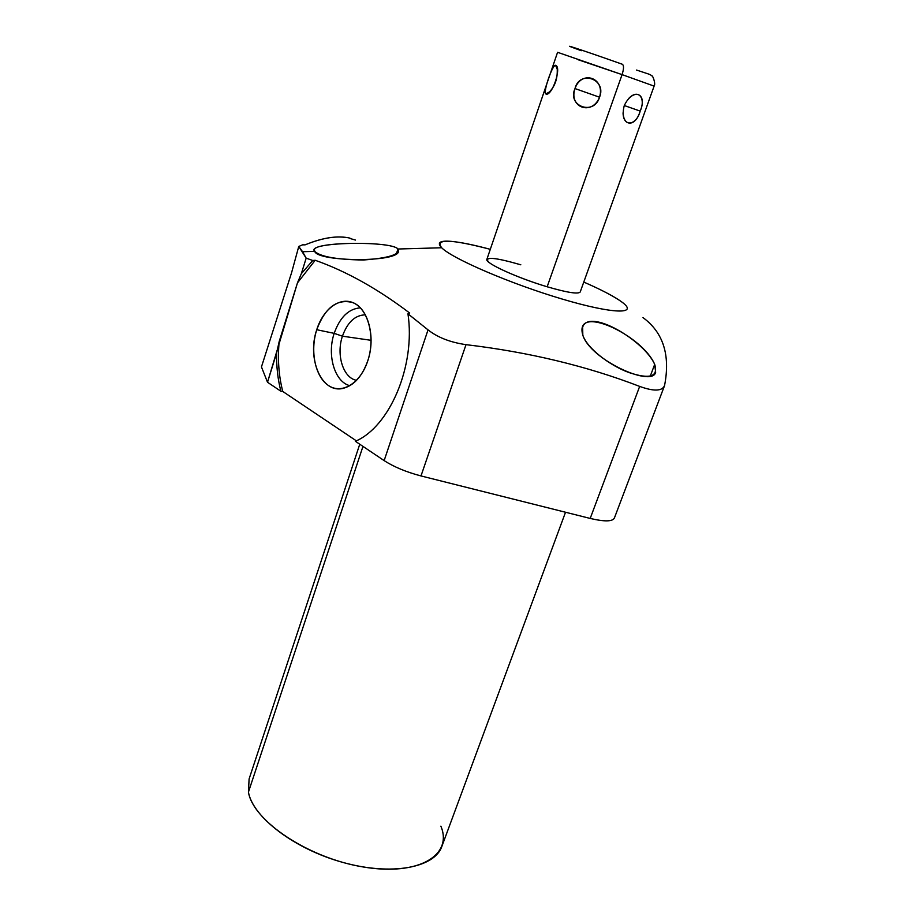 <?xml version="1.0" encoding="UTF-8"?>
<svg xmlns="http://www.w3.org/2000/svg" width="915" height="915" viewBox="0 0 915 915"><rect width="100%" height="100%" fill="white"/><g stroke="black" fill="none" stroke-linecap="round" stroke-linejoin="round"><path stroke-width="1.37" d="M614.423 517.833C612.867 521.653 604.792 521.847 590.198 518.439L639.665 386.404C653.401 391.391 661.648 391.265 664.393 386.038L664.564 385.501C670.466 355.146 663.272 332.511 643.005 317.608C663.272 332.511 670.466 355.146 664.564 385.501C662.22 391.254 653.916 391.551 639.665 386.404C586.675 366.023 528.79 352.103 466.01 344.658C450.317 342.382 437.656 337.452 428.037 329.869L407.953 313.788L409.691 313.056C377.826 288.877 346.328 271.275 315.195 260.272L312.747 260.489L306.17 258.156L302.556 251.717L314.737 251.373C320.399 256.715 336.594 259.597 363.324 260.009C388.864 258.099 400.415 254.427 397.956 249.006L441.682 247.771C452.319 258.693 510.421 283.707 561.696 298.908C613.13 314.257 639.299 314.68 621.971 302.099L619.466 300.326C611.506 295.065 599.6 288.968 583.77 282.072C601.613 289.849 614.342 296.529 621.971 302.099C639.299 314.68 613.13 314.257 561.696 298.908C510.421 283.707 452.319 258.693 441.682 247.771C434.728 238.552 450.923 239.067 490.291 249.326C473.615 244.854 460.519 242.189 451.004 241.343C439.783 240.451 436.672 242.601 441.682 247.771L397.956 249.006C391.117 240.382 304.638 242.006 314.737 251.373L302.556 251.717L298.759 246.467L302.602 244.831L305.107 244.854C320.502 238.495 333.769 235.99 344.921 237.34M520.818 264.801C495.118 257.389 484.298 256.406 488.37 261.839C494.477 267.477 522.488 279.418 547.159 286.772L622.074 74.618L654.111 86.102L622.074 74.618L547.159 286.772C517.364 278 484.287 262.788 486.883 259.322L557.578 52.304L622.074 74.618L578.2 59.761M349.953 238.117C337.807 235.338 322.858 237.58 305.107 244.854L302.602 244.831L298.759 246.467L291.599 272.659L261.45 366.915L267.512 382.253L276.627 352.984C276.353 366.435 277.783 379.187 280.905 391.254L267.512 382.253L297.455 282.895L279.178 341.57C277.531 359.115 278.72 375.745 282.769 391.46C278.72 375.745 277.531 359.115 279.178 341.57L276.627 352.984C276.353 366.435 277.783 379.187 280.905 391.254L282.769 391.46L356.335 440.824L282.769 391.46L280.905 391.254L267.512 382.253L261.45 366.915L291.599 272.659L298.759 246.467L306.17 258.156L312.747 260.489L301.332 273.699L297.455 282.895L315.195 260.272C346.328 271.275 377.826 288.877 409.691 313.056L407.953 313.788L428.037 329.869L384.14 460.611L355.375 441.282C389.733 426.802 415.765 365.771 407.953 313.788C415.765 365.771 389.733 426.802 355.375 441.282L384.14 460.611L428.037 329.869C437.656 337.452 450.317 342.382 466.01 344.658C528.79 352.103 586.675 366.023 639.665 386.404L590.198 518.439L420.991 475.937C406.249 472.049 393.965 466.936 384.14 460.611C393.965 466.936 406.249 472.049 420.991 475.937L466.01 344.658L420.991 475.937L590.198 518.439C604.277 521.744 612.318 521.664 614.331 518.187L664.393 386.027M565.527 512.24L441.842 846.478C434.545 867.797 391.483 875.987 342.976 862.445C294.447 849.12 252.769 817.129 248.434 792.104L362.969 446.383L248.434 792.104L249.097 778.974L359.755 444.233M440.87 826.154C453.097 855.068 418.83 876.238 363.713 867.054C308.664 858.27 253.043 821.018 248.434 792.104M582.821 335.165C590.312 359.709 652.063 387.617 655.643 372.359L654.694 364.376L650.268 376.156L654.694 364.376C642.261 334.97 573.602 302.957 582.821 335.165C587.064 348.283 609.539 365.348 628.777 372.485C649.867 379.519 658.503 376.808 654.694 364.376C644.091 340.288 588.871 307.875 582.649 327.181L582.821 335.165M316.739 329.72C309.842 351.177 315.252 377.106 328.691 385.661C342.016 394.537 360.556 383.202 367.784 360.796C375.219 338.516 369.054 311.443 355.089 303.711C341.215 295.648 323.453 308.138 316.739 329.72C306.708 358.714 321.714 393.667 342.862 388.418C353.876 385.638 362.191 376.431 367.784 360.796C375.905 337.372 368.242 308.298 352.847 302.602C337.166 298.439 325.122 307.474 316.739 329.72L334.181 333.357L316.739 329.72M297.455 282.895L315.195 260.272L312.747 260.489L301.332 273.699L306.17 258.156L301.332 273.699L297.455 282.895M355.432 240.062L349.919 238.46M349.873 385.684C334.65 381.99 326.781 355.089 334.181 333.357C339.9 317.299 348.615 308.79 360.304 307.84C348.615 308.79 339.9 317.299 334.181 333.357L342.427 336.182C347.506 322.172 355.146 315.069 365.348 314.851C355.146 315.069 347.506 322.172 342.427 336.182L334.181 333.357C326.781 355.089 334.65 381.99 349.873 385.684M356.564 380.331C343.239 378.078 335.988 354.917 342.427 336.182C335.988 354.917 343.239 378.078 356.564 380.331M371.09 340.311L342.427 336.182L371.09 340.311M314.737 251.373C317.539 261.964 399.592 262.765 398.563 250.996L397.956 249.006L396.527 253.409L397.956 249.006C392.226 241 313.651 241.674 314.417 249.841L314.737 251.373M636.543 70.055C649.879 74.527 650.096 74.229 651.697 75.831C652.635 74.744 655.975 84.146 654.111 86.102L580.213 291.999C578.269 294.344 567.254 292.606 547.159 286.772M624.224 105.751C619.203 125.263 634.655 130.102 640.168 111.081C648.026 92.827 632.665 87.36 624.224 105.751M556.629 66.566L555.565 65.32L557.315 69.3L555.565 65.32C552.809 63.455 542.652 93.136 545.786 93.925C551.631 97.333 562.176 66.978 555.565 65.32C552.385 64.565 542.95 92.232 545.786 93.925L549.846 91.74L545.786 93.925L547.776 93.456C554.639 87.463 557.773 79.159 557.201 68.545M574.997 88.561C568.444 107.57 592.085 115.988 599.542 97.219C605.467 77.867 581.585 69.529 574.997 88.561C566.9 106.323 594.098 115.999 599.542 97.219L574.997 88.561L599.542 97.219C607.045 79.136 579.618 69.54 574.997 88.561M622.326 64.256C623.984 65.411 623.893 68.865 622.074 74.618C623.893 68.865 623.984 65.411 622.326 64.256C583.553 50.485 551.368 39.905 581.322 50.714C551.368 39.905 583.553 50.485 622.326 64.256M623.046 112.82C623.378 128.054 636.76 125.035 640.168 111.081L624.305 105.534L640.168 111.081C646.059 98.66 638.601 87.954 628.536 98.626M352.847 302.602L354.334 303.3"/></g></svg>
